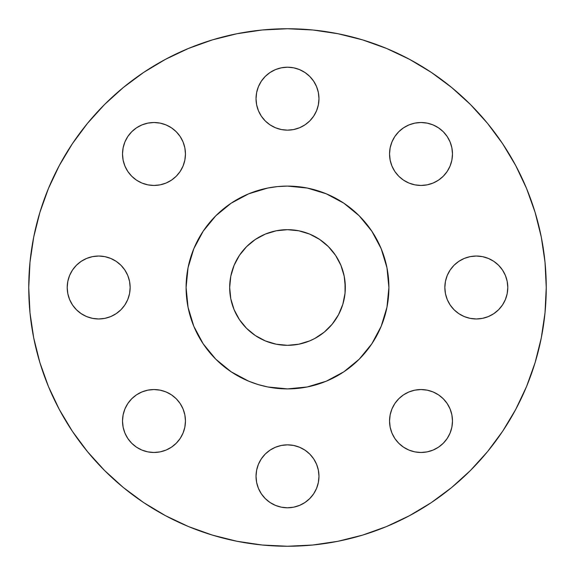 <?xml version="1.0" encoding="UTF-8"?>
<svg xmlns="http://www.w3.org/2000/svg" width="575" height="575" viewBox="0 0 575 575"><rect width="100%" height="100%" fill="white"/><g stroke="black" fill="none" stroke-linecap="round" stroke-linejoin="round"><path stroke-width="0.86" d="M313.662 81.197L316.573 86.638L318.363 92.546L318.967 98.684A31.467 31.467 0 0 1 287.5 130.151A31.467 31.467 0 0 1 256.033 98.684L256.637 104.823L258.427 110.723L261.338 116.164L265.248 120.937L270.02 124.847L275.454 127.758L281.362 129.548L287.5 130.151L293.638 129.548L299.546 127.758L304.98 124.847L309.752 120.937L313.662 116.164L316.573 110.723L318.363 104.823L318.967 98.684L318.363 92.546L316.573 86.638L313.662 81.197L309.752 76.432L304.98 72.515L299.546 69.611L293.638 67.814L287.5 67.21L281.362 67.814L275.454 69.611L270.02 72.515L265.248 76.432L261.338 81.197L258.427 86.638L256.637 92.546L256.033 98.684L256.637 92.546L258.427 86.638L261.338 81.197M452.482 153.985A31.467 31.467 0 0 1 421.015 185.452A31.467 31.467 0 0 1 389.548 153.985L390.152 160.123L391.942 166.031L394.845 171.472L398.762 176.237L403.528 180.155L408.969 183.058L414.877 184.848L421.015 185.452L427.153 184.848L433.054 183.058L438.495 180.155L443.268 176.237L447.177 171.472L450.088 166.031L451.878 160.123L452.482 153.985L451.878 147.847L450.088 141.946L447.177 136.505L443.268 131.732L438.495 127.823L433.054 124.912L427.153 123.122L421.015 122.518L414.877 123.122L408.969 124.912L403.528 127.823L398.762 131.732L394.845 136.505L391.942 141.946L390.152 147.847L389.548 153.985A31.467 31.467 0 0 1 421.015 122.518A31.467 31.467 0 0 1 452.482 153.985M507.186 281.362L507.79 287.5A31.467 31.467 0 0 1 476.316 318.967A31.467 31.467 0 0 1 444.849 287.5L445.452 293.638L447.242 299.546L450.153 304.98L454.063 309.752L458.836 313.662L464.277 316.573L470.177 318.363L476.316 318.967L482.454 318.363L488.362 316.573L493.803 313.662L498.568 309.752L502.485 304.98L505.389 299.546L507.186 293.638L507.79 287.5L507.186 281.362L505.389 275.454L502.485 270.02L498.568 265.248L493.803 261.338L488.362 258.427L482.454 256.637L476.316 256.033L470.177 256.637L464.277 258.427L458.836 261.338L454.063 265.248L450.153 270.02L447.242 275.454L445.452 281.362L444.849 287.5L445.452 281.362L447.242 275.454L450.153 270.02M452.482 421.015A31.467 31.467 0 0 1 421.015 452.482A31.467 31.467 0 0 1 389.548 421.015L390.152 427.153L391.942 433.054L394.845 438.495L398.762 443.268L403.528 447.177L408.969 450.088L414.877 451.878L421.015 452.482L427.153 451.878L433.054 450.088L438.495 447.177L443.268 443.268L447.177 438.495L450.088 433.054L451.878 427.153L452.482 421.015L451.878 414.877L450.088 408.969L447.177 403.528L443.268 398.762L438.495 394.845L433.054 391.942L427.153 390.152L421.015 389.548L414.877 390.152L408.969 391.942L403.528 394.845L398.762 398.762L394.845 403.528L391.942 408.969L390.152 414.877L389.548 421.015A31.467 31.467 0 0 1 421.015 389.548A31.467 31.467 0 0 1 452.482 421.015M313.662 458.836L316.573 464.277L318.363 470.177L318.967 476.316A31.467 31.467 0 0 1 287.5 507.79A31.467 31.467 0 0 1 256.033 476.316L256.637 482.454L258.427 488.362L261.338 493.803L265.248 498.568L270.02 502.485L275.454 505.389L281.362 507.186L287.5 507.79L293.638 507.186L299.546 505.389L304.98 502.485L309.752 498.568L313.662 493.803L316.573 488.362L318.363 482.454L318.967 476.316L318.363 470.177L316.573 464.277L313.662 458.836L309.752 454.063L304.98 450.153L299.546 447.242L293.638 445.452L287.5 444.849L281.362 445.452L275.454 447.242L270.02 450.153L265.248 454.063L261.338 458.836L258.427 464.277L256.637 470.177L256.033 476.316L256.637 470.177L258.427 464.277L261.338 458.836M185.452 421.015A31.467 31.467 0 0 1 153.985 452.482A31.467 31.467 0 0 1 122.518 421.015L123.122 427.153L124.912 433.054L127.823 438.495L131.732 443.268L136.505 447.177L141.946 450.088L147.847 451.878L153.985 452.482L160.123 451.878L166.031 450.088L171.472 447.177L176.237 443.268L180.155 438.495L183.058 433.054L184.848 427.153L185.452 421.015L184.848 414.877L183.058 408.969L180.155 403.528L176.237 398.762L171.472 394.845L166.031 391.942L160.123 390.152L153.985 389.548L147.847 390.152L141.946 391.942L136.505 394.845L131.732 398.762L127.823 403.528L124.912 408.969L123.122 414.877L122.518 421.015A31.467 31.467 0 0 1 153.985 389.548A31.467 31.467 0 0 1 185.452 421.015M185.452 153.985A31.467 31.467 0 0 1 153.985 185.452A31.467 31.467 0 0 1 122.518 153.985L123.122 160.123L124.912 166.031L127.823 171.472L131.732 176.237L136.505 180.155L141.946 183.058L147.847 184.848L153.985 185.452L160.123 184.848L166.031 183.058L171.472 180.155L176.237 176.237L180.155 171.472L183.058 166.031L184.848 160.123L185.452 153.985L184.848 147.847L183.058 141.946L180.155 136.505L176.237 131.732L171.472 127.823L166.031 124.912L160.123 123.122L153.985 122.518L147.847 123.122L141.946 124.912L136.505 127.823L131.732 131.732L127.823 136.505L124.912 141.946L123.122 147.847L122.518 153.985A31.467 31.467 0 0 1 153.985 122.518A31.467 31.467 0 0 1 185.452 153.985M124.847 270.02L127.758 275.454L129.548 281.362L130.151 287.5A31.467 31.467 0 0 1 98.684 318.967A31.467 31.467 0 0 1 67.21 287.5L67.814 293.638L69.611 299.546L72.515 304.98L76.432 309.752L81.197 313.662L86.638 316.573L92.546 318.363L98.684 318.967L104.823 318.363L110.723 316.573L116.164 313.662L120.937 309.752L124.847 304.98L127.758 299.546L129.548 293.638L130.151 287.5L129.548 281.362L127.758 275.454L124.847 270.02L120.937 265.248L116.164 261.338L110.723 258.427L104.823 256.637L98.684 256.033L92.546 256.637L86.638 258.427L81.197 261.338L76.432 265.248L72.515 270.02L69.611 275.454L67.814 281.362L67.21 287.5L67.814 281.362M28.75 287.5A258.75 258.75 0 0 1 287.5 28.75A258.75 258.75 0 0 1 546.25 287.5L545.007 312.865L541.276 337.978L535.109 362.609L526.556 386.522L515.696 409.472L502.643 431.257L487.514 451.648L470.465 470.465L451.648 487.514L431.257 502.643L409.472 515.696L386.522 526.556L362.609 535.109L337.978 541.276L312.865 545.007L287.5 546.25L262.135 545.007L237.022 541.276L212.391 535.109L188.478 526.556L165.528 515.696L143.743 502.643L123.352 487.514L104.535 470.465L87.486 451.648L72.357 431.257L59.304 409.472L48.444 386.522L39.891 362.609L33.724 337.978L29.993 312.865L28.75 287.5L29.993 262.135L33.724 237.022L39.891 212.391L48.444 188.478L59.304 165.528L72.357 143.743L87.486 123.352L104.535 104.535L123.352 87.486L143.743 72.357L165.528 59.304L188.478 48.444L212.391 39.891L237.022 33.724L262.135 29.993L287.5 28.75L312.865 29.993L337.978 33.724L362.609 39.891L386.522 48.444L409.472 59.304L431.257 72.357L451.648 87.486L470.465 104.535L487.514 123.352L502.643 143.743L515.696 165.528L526.556 188.478L535.109 212.391L541.276 237.022L545.007 262.135L546.25 287.5A258.75 258.75 0 0 1 287.5 546.25A258.75 258.75 0 0 1 28.75 287.5M267.72 188.047L248.695 193.818L231.164 203.191L215.798 215.798L203.191 231.164L193.818 248.695L188.047 267.72L186.099 287.5A101.401 101.401 0 0 1 287.5 186.099A101.401 101.401 0 0 1 388.901 287.5L388.412 297.44L386.953 307.28L384.538 316.933L381.182 326.305L376.927 335.304L371.809 343.836L365.887 351.828L359.202 359.202L351.828 365.887L343.836 371.809L335.304 376.927L326.305 381.182L316.933 384.538L307.28 386.953L297.44 388.412L287.5 388.901L277.56 388.412L267.72 386.953L258.067 384.538L248.695 381.182L239.696 376.927L231.164 371.809L223.172 365.887L215.798 359.202L209.113 351.828L203.191 343.836L198.073 335.304L193.818 326.305L190.462 316.933L188.047 307.28L186.588 297.44L186.099 287.5L186.588 277.56L188.047 267.72L190.462 258.067L193.818 248.695L198.073 239.696L203.191 231.164L209.113 223.172L215.798 215.798L223.172 209.113L231.164 203.191L239.696 198.073L248.695 193.818L258.067 190.462L267.72 188.047L277.56 186.588L287.5 186.099L297.44 186.588L307.28 188.047L316.933 190.462L326.305 193.818L335.304 198.073L343.836 203.191L351.828 209.113L359.202 215.798L365.887 223.172L371.809 231.164L376.927 239.696L381.182 248.695L384.538 258.067L386.953 267.72L388.412 277.56L388.901 287.5A101.401 101.401 0 0 1 287.5 388.901A101.401 101.401 0 0 1 186.099 287.5L188.047 307.28L193.818 326.305L203.191 343.836L215.798 359.202L231.164 371.809L248.695 381.182M345.323 287.5A57.823 57.823 0 0 1 287.5 345.323A57.823 57.823 0 0 1 229.677 287.5A57.823 57.823 0 0 1 287.5 229.677A57.823 57.823 0 0 1 345.323 287.5L344.209 276.223L340.918 265.37L335.577 255.379L328.382 246.618L319.621 239.423L309.63 234.083L298.777 230.791L287.5 229.677L276.223 230.791L265.37 234.083L255.379 239.423L246.618 246.618L239.423 255.379L234.083 265.37L230.791 276.223L229.677 287.5L230.791 298.777L234.083 309.63L239.423 319.621L246.618 328.382L255.379 335.577L265.37 340.918L276.223 344.209L287.5 345.323L298.777 344.209L309.63 340.918L314.755 338.495L324.178 332.199L332.199 324.178L338.495 314.755L342.829 304.283L345.043 293.171L345.043 281.829M267.72 386.953L287.5 388.901L307.28 386.953L326.305 381.182L343.836 371.809L359.202 359.202L371.809 343.836L381.182 326.305L386.953 307.28L388.901 287.5L386.953 267.72L381.182 248.695L371.809 231.164L359.202 215.798L343.836 203.191L326.305 193.818L307.28 188.047L287.5 186.099M212.391 535.109L237.022 541.276M362.609 535.109L386.522 526.556M502.643 431.257L515.696 409.472M431.257 72.357L409.472 59.304M362.609 39.891L337.978 33.724M281.362 67.814L287.5 67.21L293.638 67.814M261.338 116.164L258.427 110.723L256.637 104.823L256.033 98.684A31.467 31.467 0 0 1 287.5 67.21A31.467 31.467 0 0 1 318.967 98.684L318.363 104.823L316.573 110.723L313.662 116.164L309.752 120.937M304.98 124.847L299.546 127.758L293.638 129.548L287.5 130.151L281.362 129.548L275.454 127.758L270.02 124.847M447.177 136.505L450.088 141.946L451.878 147.847M438.495 180.155L433.054 183.058M458.836 261.338L464.277 258.427L470.177 256.637L476.316 256.033L482.454 256.637L488.362 258.427L493.803 261.338M450.153 304.98L447.242 299.546L445.452 293.638L444.849 287.5A31.467 31.467 0 0 1 476.316 256.033A31.467 31.467 0 0 1 507.79 287.5L507.186 293.638M493.803 313.662L488.362 316.573L482.454 318.363L476.316 318.967L470.177 318.363L464.277 316.573L458.836 313.662M438.495 447.177L433.054 450.088L427.153 451.878M394.845 438.495L391.942 433.054M270.02 450.153L275.454 447.242L281.362 445.452L287.5 444.849L293.638 445.452L299.546 447.242L304.98 450.153M261.338 493.803L258.427 488.362L256.637 482.454L256.033 476.316A31.467 31.467 0 0 1 287.5 444.849A31.467 31.467 0 0 1 318.967 476.316L318.363 482.454L316.573 488.362L313.662 493.803M293.638 507.186L287.5 507.79L281.362 507.186M136.505 394.845L141.946 391.942M127.823 438.495L124.912 433.054L123.122 427.153M136.505 127.823L141.946 124.912L147.847 123.122M180.155 136.505L183.058 141.946M81.197 261.338L86.638 258.427L92.546 256.637L98.684 256.033L104.823 256.637L110.723 258.427L116.164 261.338M67.814 293.638L67.21 287.5A31.467 31.467 0 0 1 98.684 256.033A31.467 31.467 0 0 1 130.151 287.5L129.548 293.638L127.758 299.546L124.847 304.98M116.164 313.662L110.723 316.573L104.823 318.363L98.684 318.967L92.546 318.363L86.638 316.573L81.197 313.662M293.171 345.043L287.5 345.323M229.957 293.171L229.677 287.5M281.829 229.957L287.5 229.677"/></g></svg>

